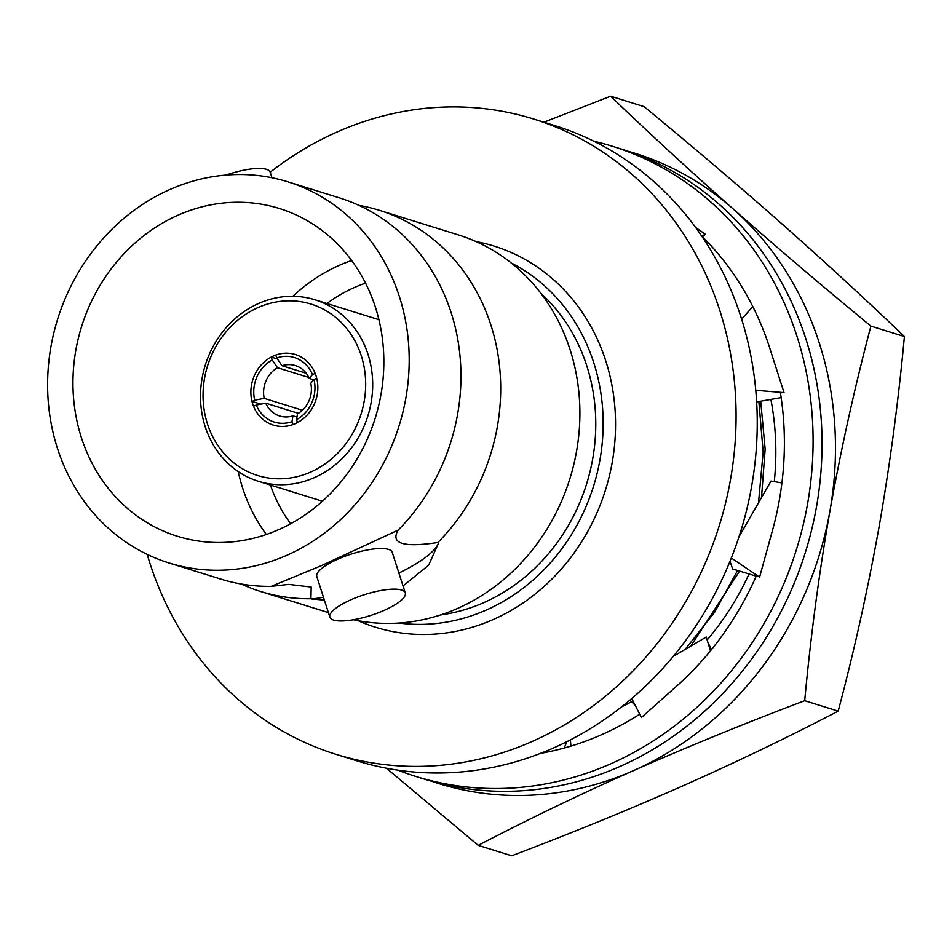 <?xml version="1.0" encoding="UTF-8"?>
<svg xmlns="http://www.w3.org/2000/svg" width="952" height="952" viewBox="0 0 952 952"><rect width="100%" height="100%" fill="white"/><g stroke="black" fill="none" stroke-linecap="round" stroke-linejoin="round"><path stroke-width="1.43" d="M621.62 706.836A264.204 236.739 -72.7 0 0 631.592 701.731M707.157 639.958A264.204 236.739 -72.7 0 0 749.046 573.985M774.297 481.617A264.204 236.739 -72.7 0 0 770.894 399.542M431.72 781.294A330.058 295.751 -72.7 0 0 479.189 792.718A330.058 295.751 -72.7 0 0 633.568 770.573C579.304 794.73 527.515 819.66 478.202 845.352L386.417 768.216M543.913 122.213L610.625 96.211L644.111 106.648C692.592 146.548 738.597 185.688 782.139 224.053C825.36 262.324 866.118 299.82 904.4 336.556L870.901 326.12C854.789 386.917 841.128 448.535 829.93 510.962C819.029 573.532 810.616 636.781 804.702 700.696C745.178 723.211 688.141 746.511 633.568 770.573A330.058 295.751 -72.7 0 0 829.93 510.962A330.058 295.751 -72.7 0 0 732.885 208.714A330.058 295.751 -72.7 0 0 627.915 151.189M904.4 336.556C898.474 400.518 890.061 463.767 879.172 526.289C867.962 588.776 854.301 650.383 838.188 711.12L804.702 700.696M838.188 711.12C788.875 736.824 737.086 761.743 682.822 785.9C628.249 809.973 571.212 833.262 511.7 855.788L478.202 845.352M610.625 96.211C648.907 132.947 689.653 170.444 732.885 208.714C776.416 247.08 822.421 286.219 870.901 326.12M593.798 141.194A330.058 295.751 107.3 0 1 612.267 146.227L621.228 149.012A330.058 295.751 107.3 0 1 822.04 444.394A330.058 295.751 107.3 0 1 620.145 766.384A330.058 295.751 107.3 0 1 424.985 779.295L416.024 776.499A330.058 295.751 107.3 0 1 397.96 770.156M612.267 146.227A330.058 295.751 107.3 0 1 813.091 441.597A330.058 295.751 107.3 0 1 611.184 763.599A330.058 295.751 107.3 0 1 416.024 776.499M695.626 227.469L705.396 234.299L702.433 236.762A298.381 267.357 107.3 0 1 769.763 348.111A298.381 267.357 107.3 0 1 770.692 351.086L784.043 392.605L780.414 392.783A298.381 267.357 107.3 0 1 772.5 530.335A298.381 267.357 107.3 0 1 771.632 533.453L759.589 577.174L731.326 557.991M756.626 575.151A298.381 267.357 107.3 0 1 676.563 686.213A298.381 267.357 107.3 0 1 674.218 688.284L641.398 717.499L631.735 698.53M639.708 714.19A298.381 267.357 107.3 0 1 540.546 753.341M705.396 234.299L701.648 236.001M706.408 243.224L707.741 242.201M741.906 320.086L741.834 318.872L752.806 306.603M784.043 392.605L755.769 390.32M756.638 401.911L781.152 397.615M738.978 536.773L771.013 481.069L781.925 482.914M729.994 561.323L732.647 568.963L756.186 576.174M673.266 656.38L706.265 637.031L710.478 650.823M629.927 700.077L635.163 705.265M566.714 741.751L564.298 748.01M570.427 739.859L570.879 746.106M361.272 355.739A89.774 80.444 -72.7 0 0 257.968 307.603A89.774 80.444 -72.7 0 0 207.453 423.89A89.774 80.444 -72.7 0 0 310.757 472.025A89.774 80.444 -72.7 0 0 361.272 355.739M205.168 426.591A95.057 85.18 107.3 0 1 225.838 328.035A95.057 85.18 107.3 0 1 314.862 299.749A95.057 85.18 107.3 0 1 368.031 354.43A95.057 85.18 107.3 0 1 347.361 452.997A95.057 85.18 107.3 0 1 258.337 481.272A95.057 85.18 107.3 0 1 205.168 426.591M316.028 375.79A36.961 33.13 107.3 0 1 307.996 414.12A36.961 33.13 107.3 0 1 273.379 425.116A36.961 33.13 107.3 0 1 252.696 403.85A36.961 33.13 107.3 0 1 260.729 365.52A36.961 33.13 107.3 0 1 295.358 354.525A36.961 33.13 107.3 0 1 316.028 375.79M270.201 172.217A332.664 298.083 107.3 0 1 533.691 119.036A332.664 298.083 107.3 0 1 719.771 310.388A332.664 298.083 107.3 0 1 647.431 655.309A332.664 298.083 107.3 0 1 335.901 754.281A332.664 298.083 107.3 0 1 149.809 562.918A332.664 298.083 107.3 0 1 147.203 554.385M533.691 119.036L554.837 125.616A332.664 298.083 107.3 0 1 740.93 316.98A332.664 298.083 107.3 0 1 668.59 661.902A332.664 298.083 107.3 0 1 357.048 760.862L335.901 754.281M511.176 262.93A190.793 170.955 107.3 0 1 593.798 362.855A190.793 170.955 107.3 0 1 399.055 623.036M476.119 241.618A199.587 178.833 107.3 0 1 605.769 360.903A199.587 178.833 107.3 0 1 555.552 575.353A199.587 178.833 107.3 0 1 358.083 620.68M540.795 293.204A182.653 163.661 107.3 0 1 484.044 602.521A182.653 163.661 107.3 0 1 440.621 614.921M358.975 205.394A199.623 178.869 107.3 0 1 379.253 210.285L458.447 234.942A199.623 178.869 107.3 0 1 579.899 413.584A199.623 178.869 107.3 0 1 457.793 608.34A199.623 178.869 107.3 0 1 353.454 619.752M278.865 529.562A171.634 153.796 107.3 0 1 177.381 536.262A171.634 153.796 107.3 0 1 72.947 382.668A171.634 153.796 107.3 0 1 177.941 215.223A171.634 153.796 107.3 0 1 279.424 208.524A171.634 153.796 107.3 0 1 383.846 362.117A171.634 153.796 107.3 0 1 278.865 529.562M351.645 260.503A171.634 153.796 -72.7 0 0 339.114 265.418A171.634 153.796 -72.7 0 0 292.8 296.298M238.214 471.597A171.634 153.796 -72.7 0 0 266.334 534.477M365.556 283.137A150.511 134.863 -72.7 0 0 354.275 287.54A150.511 134.863 -72.7 0 0 326.952 303.521M270.439 485.044A150.511 134.863 -72.7 0 0 290.646 523.743M169.706 189.603A199.623 178.869 107.3 0 1 287.742 181.796A199.623 178.869 107.3 0 1 409.193 360.439A199.623 178.869 107.3 0 1 287.087 555.183A199.623 178.869 107.3 0 1 169.051 562.989A199.623 178.869 107.3 0 1 47.6 384.346A199.623 178.869 107.3 0 1 169.706 189.603M169.051 562.989L220.816 579.102A199.623 178.869 -72.7 0 0 271.189 586.372L321.11 565.785L398.126 530.121A199.623 178.869 -72.7 0 0 424.413 259.622A199.623 178.869 -72.7 0 0 339.507 197.909L287.742 181.796M275.782 355.048A36.961 33.13 107.3 0 1 295.358 354.525A36.961 33.13 107.3 0 1 315.172 373.398L312.458 374.612A33.796 30.285 -72.7 0 0 276.723 357.964L275.782 355.048M316.73 378.242A36.961 33.13 107.3 0 1 297.464 422.581L296.536 419.665A33.796 30.285 -72.7 0 0 314.005 379.443L316.73 378.242M292.954 415.857A26.406 23.657 107.3 0 1 279.65 416A26.406 23.657 107.3 0 1 265.763 403.184L256.278 405.028A33.796 30.285 -72.7 0 0 292.002 421.677L292.954 415.857L296.953 417.095M298.357 413.335L265.763 403.184M308.805 377.48L277.508 367.734A26.406 23.657 -72.7 0 0 264.216 398.352L302.379 410.229M271.974 177.75L270.201 172.229A39.603 10.853 162.2 0 0 225.945 175.085M379.253 210.285A199.623 178.869 107.3 0 1 497.515 351.823A199.623 178.869 107.3 0 1 437.872 542.497L438.693 542.747L428.626 565.226L403.029 585.944M438.693 542.747A88.726 24.312 -17.8 0 1 398.888 573.033M405.278 592.941L392.236 552.327A39.603 10.853 162.2 0 0 337.746 559.205A39.603 10.853 162.2 0 0 316.814 576.543L329.856 617.158A39.603 10.853 -17.8 0 1 350.788 599.831A39.603 10.853 -17.8 0 1 405.278 592.941A39.603 10.853 -17.8 0 1 384.358 610.28A39.603 10.853 -17.8 0 1 329.856 617.158M685.131 649.419L714.726 612.065L737.586 570.474M758.506 502.811L763.171 451.95L758.887 401.803M690.747 646.122L739.585 571.093M761.505 497.61L765.158 449.13L760.719 401.458M292.002 421.677L292.942 424.58A36.961 33.13 107.3 0 1 273.379 425.116A36.961 33.13 107.3 0 1 253.553 406.23L256.278 405.028M260.824 404.148L251.994 401.399A36.961 33.13 107.3 0 1 271.26 357.06L277.413 358.975M437.872 542.497C403.446 547.733 390.201 543.604 398.126 530.121M271.189 586.372L288.742 584.385L311.185 587.075L310.935 598.737A199.623 178.869 107.3 0 1 260.562 591.478A199.623 178.869 107.3 0 1 241.094 583.992M314.005 379.443L310.78 383.24A26.406 23.657 -72.7 0 1 297.488 413.846L296.536 419.665M313.708 379.8L309.233 378.408L312.458 374.612M276.723 357.964L282.03 365.735L306.223 373.267M277.508 367.734L272.201 359.963L271.26 357.06M272.201 359.963A33.796 30.285 -72.7 0 0 254.72 400.185L251.994 401.399M254.72 400.185L264.216 398.352M323.466 597.249A88.726 24.312 -17.8 0 1 311.744 598.998L310.935 598.737M282.03 365.735A26.406 23.657 107.3 0 1 295.346 365.58A26.406 23.657 107.3 0 1 309.233 378.408M324.382 600.105L311.744 598.998M707.907 642.422L711.477 649.597M314.862 299.749L378.92 319.693M258.337 481.272L322.395 501.216M260.562 591.478L328.392 612.6"/></g></svg>
